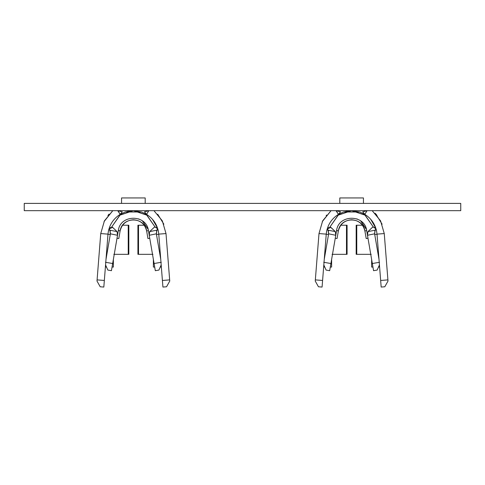 <?xml version="1.0" encoding="UTF-8"?>
<svg xmlns="http://www.w3.org/2000/svg" width="485" height="485" viewBox="0 0 485 485"><rect width="100%" height="100%" fill="white"/><g stroke="black" fill="none" stroke-linecap="round" stroke-linejoin="round"><path stroke-width="0.73" d="M108.27 215.043L109.064 214.103M113.369 267.053L112.053 267.053L113.369 267.053L113.369 259.778L113.369 267.053M106.488 267.053L106.094 267.053L106.094 266.156L106.094 267.053L106.488 267.053M106.094 258.79L106.094 258.232L106.094 258.79M160.656 258.232L160.656 258.79L160.656 258.232M160.656 266.162L160.656 267.053L160.262 267.053L160.656 267.053L160.656 266.162M154.697 267.053L153.381 267.053L153.381 259.414L153.381 267.053L154.697 267.053M113.369 259.414L113.308 259.778L113.369 259.414M108.998 214.176L107.912 215.552M126.512 254.322L113.811 254.322L128.828 254.322L128.828 225.222L128.234 225.222L128.234 254.322L128.234 225.222L122.553 225.222L126.512 225.222M138.516 225.222L144.197 225.222L138.516 225.222L138.516 254.322L152.939 254.322L138.516 254.322L138.516 225.222L137.922 225.222L137.922 254.322L138.516 254.322M110.277 234.479L107.979 234.291L110.277 234.479M158.771 234.291L156.473 234.479L158.771 234.291M108.804 229.46L109.925 230.454L110.344 234.085L109.925 230.46L108.804 229.46M156.406 234.085L156.825 230.46L157.946 229.46L156.825 230.454L156.406 234.085M148.519 231.121L154.091 263.519L161.256 262.288L154.091 263.519L155.321 270.691L158.904 270.072L155.321 270.691L149.228 235.286L149.707 231.581L156.71 230.236L157.74 228.896L156.71 230.236L149.707 231.587L154.121 227.374L149.707 231.581L149.228 235.286L156.358 233.819L149.228 235.286L148.743 232.454M161.184 264.937L158.904 270.072M105.494 262.288L112.659 263.519L105.494 262.288L112.659 263.519L111.429 270.691L107.846 270.072L107.385 269.036M107.846 270.072L105.566 264.943L107.846 270.072L111.429 270.691L117.522 235.286L110.392 233.819L106.015 259.263L110.392 233.812L117.522 235.286L118.316 230.636C120.189 214.146 146.561 214.146 148.434 230.636L146.64 230.945C144.572 216.328 122.178 216.328 120.11 230.945L118.807 238.535L120.11 230.945C122.178 216.328 144.572 216.328 146.64 230.945L147.943 238.535L146.64 230.945L148.434 230.636L148.562 231.393M156.358 233.819L160.735 259.263L156.358 233.819L156.71 230.236M155.03 226.931L146.913 215.188L133.375 210.672L119.837 215.188L111.72 226.931L120.122 214.976L133.375 210.672L146.628 214.976L155.03 226.931M110.319 230.799L109.01 228.896L110.04 230.236L117.043 231.587L112.629 227.374L111.756 227.059L112.629 227.374L117.043 231.581L117.522 235.286L117.043 231.587L110.04 230.236L110.392 233.812M155.006 227.059L154.121 227.374C154.97 226.628 156.2 227.162 157.813 228.981L155.248 227.083M112.799 210.672L104.396 220.905L100.741 233.564L97.091 279.893L104.342 280.463L103.826 287.059L100.201 286.774L97 281.051L100.741 233.564L104.421 220.857L112.799 210.672L104.032 221.615M153.951 210.672L162.323 220.857L166.009 233.564L162.329 220.857L153.951 210.672M163.863 224.209L157.704 214.231M157.54 228.12L152.405 219.214M108.337 231.49L108.937 228.981L112.629 227.374L112.284 227.15M107.991 234.134C108.901 225.555 112.963 218.965 120.177 214.358L117.952 210.684L120.177 214.358C112.969 218.953 108.907 225.549 107.991 234.134L100.741 233.564L107.991 234.134L104.342 280.463L107.991 234.134M146.573 214.358C153.806 218.99 157.867 225.586 158.759 234.134L166.009 233.564L169.75 281.051L166.549 286.774L162.924 287.059L162.408 280.463L169.659 279.893L166.009 233.564L158.759 234.134C157.867 225.58 153.806 218.99 146.573 214.358L148.859 210.672L144.457 211.854L146.573 214.358L148.804 210.678L146.573 214.358L141.481 211.993L146.573 214.358M141.571 212.024L132.763 210.678L125.263 212M158.116 230.126L158.298 230.927M100.201 286.774L103.826 287.059L104.342 280.463L97.091 279.893L97 281.051L99.364 285.283M158.759 234.134L162.408 280.463L158.759 234.134M158.407 231.49L157.813 228.981M154.121 227.374L154.994 227.059M110.877 227.301L108.992 228.914M169.75 281.051L166.549 286.774L169.75 281.051L169.659 279.893L162.408 280.463L162.924 287.059L166.549 286.774M118.473 229.86L118.243 231.078M118 232.467L112.659 263.519M138.674 218.893L139.025 219.032M142.408 220.905L148.174 229.441L142.59 221.039M118.316 230.636L120.11 230.945L118.352 230.454M117.012 238.226L118.807 238.535L117.012 238.226M149.738 238.226L147.943 238.535L149.738 238.226M120.11 230.945C121.862 224.046 126.282 220.323 133.375 219.766C140.468 220.323 144.888 224.046 146.64 230.945M133.302 210.672L132.223 210.702M128.258 211.26L127.707 211.393L128.258 211.26M121.553 203.385L121.553 197.941L145.197 197.941L145.197 203.385L145.197 197.941L121.553 197.941L121.553 203.385M106.094 203.397L105.178 203.397M161.56 203.397L160.656 203.397M117.722 210.672L120.177 214.358L125.269 211.993L141.481 211.993M125.269 211.993L120.177 214.358L122.293 211.854L117.891 210.672M24.25 203.397L460.75 203.397L24.25 203.397L24.25 210.672L24.25 203.397M460.75 210.672L24.25 210.672L460.75 210.672L460.75 203.397L460.75 210.672M324.344 203.397L323.428 203.397M379.81 203.397L378.906 203.397M335.972 210.672L338.427 214.358L343.519 211.993L359.731 211.993L364.823 214.358L367.109 210.672L362.707 211.854L364.823 214.358L367.054 210.678L364.823 214.358C372.056 218.99 376.117 225.586 377.009 234.134C376.117 225.58 372.056 218.99 364.823 214.358L359.731 211.993M343.519 211.993L338.427 214.358C331.219 218.953 327.157 225.549 326.241 234.134C327.151 225.555 331.213 218.965 338.427 214.358L336.202 210.684L338.427 214.358L340.543 211.854L336.141 210.672M331.049 210.672L322.646 220.905L318.991 233.564L322.671 220.857L331.049 210.672L322.282 221.615M372.201 210.672L380.573 220.857L384.259 233.564L380.579 220.857L372.201 210.672M382.113 224.209L375.954 214.231M359.821 212.024L351.013 210.678L343.513 212M376.366 230.126L376.548 230.927M318.991 233.564L326.241 234.134L322.076 287.059L326.241 234.134L318.991 233.564L315.341 279.893L318.991 233.564M377.009 234.134L384.259 233.564L388 281.051L384.259 233.564L377.009 234.134L380.658 280.463L377.009 234.134M376.657 231.49L376.063 228.981L373.498 227.083M326.587 231.49L327.187 228.981L330.879 227.374L330.006 227.059L330.879 227.374L335.293 231.581L335.772 235.286L336.566 230.636C338.439 214.146 364.811 214.146 366.684 230.636L367.478 235.286L367.957 231.581L372.371 227.374L373.244 227.059M375.99 228.896L374.96 230.236L375.99 228.896M373.28 226.931L365.163 215.188L351.625 210.672L338.087 215.188L329.97 226.931L338.372 214.976L351.625 210.672L364.878 214.976L373.28 226.931M328.569 230.799L327.26 228.896L328.29 230.236L335.293 231.587L330.534 227.15M329.127 227.301L327.242 228.914M315.25 281.051L315.341 279.893L322.592 280.463L315.341 279.893L315.25 281.051L318.451 286.774L315.25 281.051M373.256 227.059L372.371 227.374C373.22 226.628 374.45 227.162 376.063 228.981M375.79 228.12L370.655 219.214M381.174 287.059L380.658 280.463L387.909 279.893L380.658 280.463L381.174 287.059L384.799 286.774L388 281.051L384.799 286.774L381.174 287.059M372.371 227.374L367.957 231.581L374.96 230.236L367.957 231.587L367.478 235.286L374.608 233.819L378.985 259.263L374.608 233.819L374.96 230.236M328.29 230.236L328.642 233.812L335.772 235.286L335.293 231.587L328.29 230.236M324.265 259.263L328.642 233.812L324.265 259.263M351.552 210.672L350.473 210.702M346.508 211.26L345.957 211.393L346.508 211.26M318.451 286.774L322.076 287.059L318.451 286.774L317.614 285.283M388 281.051L384.799 286.774M374.608 233.819L367.478 235.286L373.571 270.691L366.993 232.454M366.812 231.393L366.684 230.636L364.89 230.945L366.193 238.535L367.988 238.226L366.193 238.535L364.89 230.945L366.684 230.636L366.769 231.121M336.723 229.86L336.493 231.078M360.84 221.039L366.424 229.441L360.658 220.905M336.25 232.467L329.679 270.691L335.772 235.286L328.642 233.812M323.744 262.288L330.909 263.519M327.054 229.46L328.175 230.454L328.594 234.085L328.175 230.46L327.054 229.46M374.656 234.085L375.075 230.46L376.196 229.46L375.075 230.454L374.656 234.085M376.924 215.316L375.796 213.958M326.096 270.072L329.679 270.691L326.096 270.072L323.816 264.943L325.635 269.036M372.341 263.519L379.506 262.288L372.341 263.519M373.571 270.691L377.154 270.072L379.434 264.943L377.154 270.072L373.571 270.691M379.434 264.943L377.154 270.072M336.566 230.636L338.36 230.945L336.602 230.454M357.275 219.032L356.827 218.862M338.36 230.945L337.057 238.535L335.262 238.226L337.057 238.535L338.36 230.945C340.112 224.046 344.532 220.323 351.625 219.766C358.718 220.323 363.138 224.046 364.89 230.945C362.822 216.328 340.428 216.328 338.36 230.945C340.428 216.328 362.822 216.328 364.89 230.945M326.229 234.291L328.527 234.479L326.229 234.291M324.344 267.053L324.344 266.156L324.344 267.053L324.738 267.053L324.344 267.053M324.344 258.79L324.344 258.232L324.344 258.79M326.52 215.043L326.162 215.552M376.002 214.176L375.408 213.576M375.026 213.236L376.936 215.328M378.906 258.232L378.906 258.79L378.906 258.232M378.906 266.162L378.906 267.053L378.512 267.053L378.906 267.053L378.906 266.162M374.723 234.479L377.021 234.291L374.723 234.479M371.631 267.053L371.631 259.414L371.631 267.053L372.947 267.053L371.631 267.053M331.619 259.414L331.619 267.053L331.619 259.414M331.619 267.053L330.303 267.053L331.619 267.053M363.447 197.941L363.447 203.385L363.447 197.941L339.803 197.941L363.447 197.941M339.803 203.385L339.803 197.941L339.803 203.385M362.447 225.222L356.766 225.222L356.766 254.322L371.189 254.322L356.766 254.322L356.766 225.222L362.447 225.222M344.762 254.322L332.061 254.322L346.484 254.322L346.484 225.222L340.803 225.222L344.762 225.222M356.766 225.222L356.172 225.222L356.172 254.322L356.766 254.322M346.484 254.322L347.078 254.322L347.078 225.222L346.484 225.222L346.484 254.322M116.739 203.397L150.01 203.397M334.989 203.397L368.26 203.397"/></g></svg>
